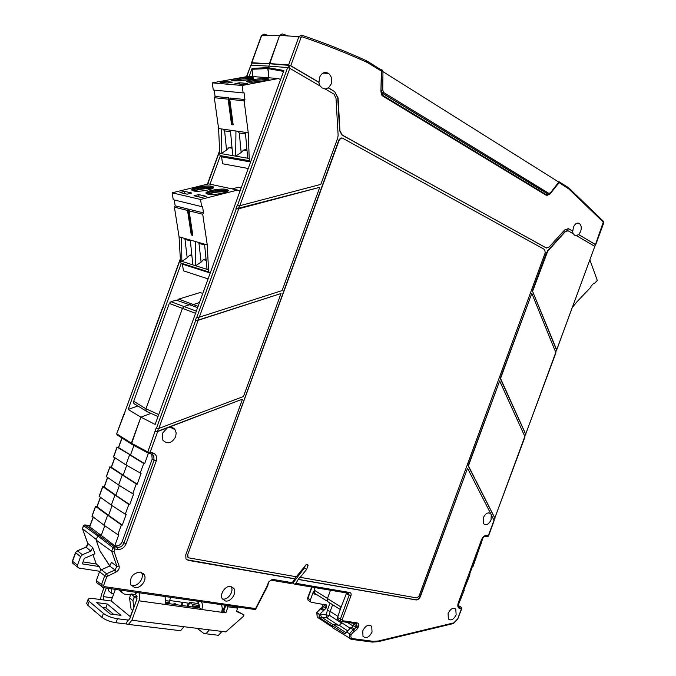 <?xml version="1.0" encoding="UTF-8"?>
<svg xmlns="http://www.w3.org/2000/svg" width="676" height="676" viewBox="0 0 676 676"><rect width="100%" height="100%" fill="white"/><g stroke="black" fill="none" stroke-linecap="round" stroke-linejoin="round"><path stroke-width="1.01" d="M381.103 69.789L382.008 69.839L382.962 71.639L558.79 182.097L550.408 192.854L548.819 193.336L383.841 92.637L382.743 90.263L382.962 71.639M456.131 614.788L455.801 609.152C453.055 607.31 450.486 608.746 448.095 613.453L448.34 618.988C451.095 620.974 453.689 619.579 456.131 614.788M372.037 632.052L371.741 626.348C368.564 624.024 365.581 625.494 362.784 630.759L362.987 636.327C366.164 638.828 369.18 637.409 372.037 632.052M485.309 536.195L486.728 535.468C484.582 535.265 482.833 536.685 481.498 539.71L458.243 602.908C457.322 606.017 457.855 607.901 459.832 608.569L461.801 608.569L461.252 607.251L461.404 608.839L457.745 618.777L461.801 608.569M483.103 537.505L472.93 566.699L472.406 566.589L469.423 574.693L469.947 574.803L463.719 590.182L464.251 590.283L458.159 605.299M230.981 586.498L231.057 586.607C234.319 590.985 228.268 600.144 222.843 599.02L222.353 598.919M225.514 601.015C231.006 602.147 237.141 592.844 233.837 588.416L230.82 586.472C225.488 585.272 219.278 594.255 222.303 598.835L225.514 601.015M141.174 572.234L141.495 572.724C144.732 577.65 138.157 586.734 132.192 585.526L130.992 585.213M134.727 587.605C140.777 588.83 147.444 579.611 144.165 574.617L140.397 572.057C132.783 573.087 129.564 577.312 130.73 584.748L134.727 587.605M102.786 587.512L101.518 586.565L101.484 584.63L104.704 575.775L99.549 571.693L96.355 580.481L96.398 582.408L97.513 583.32M143.312 573.51L143.253 573.975M113.619 456.925L125.93 464.885L129.589 454.83L125.93 464.885L141.081 473.462L137.186 484.168L123.167 475.152L126.733 465.358L123.167 475.152L111.396 467.31M136.273 483.965L122.271 474.949L118.613 485.005L132.724 493.733L136.273 483.965L137.186 484.168M106.445 476.673L118.613 485.005L122.271 474.949L109.968 466.964L111.32 467.074M132.724 493.733L133.628 493.928L129.741 504.634L115.866 495.246L119.407 485.495L115.866 495.246L104.222 487.058M128.829 504.448L114.962 495.06L111.303 505.107L125.271 514.208L128.829 504.448L129.741 504.634M99.271 496.404L111.303 505.107L114.962 495.06L102.794 486.72L104.155 486.796M125.271 514.208L126.192 514.394L122.297 525.091L108.557 515.332L112.089 505.623L108.557 515.332L97.048 506.789M121.384 524.914L107.653 515.154L104.003 525.201L117.835 534.674L121.384 524.914L122.297 525.091M92.105 516.134L104.003 525.201L107.653 515.154L95.612 506.468L96.989 506.501M117.835 534.674L118.748 534.843L114.776 545.777L101.256 535.417L104.78 525.734L101.256 535.417L98.975 535.003L101.256 535.417L89.722 526.942M114.776 545.777L115.723 545.938C118.638 546.157 120.784 544.729 122.162 541.653L152.168 459.181L151.813 454.585L151.263 453.917M140.177 473.251L143.726 463.482L144.63 463.694L148.416 453.283M143.726 463.482L129.589 454.83L130.485 455.041L133.966 445.459L130.485 455.041L117.151 447.199L118.486 447.351M144.63 463.694L118.57 447.563M548.819 193.336L546.183 192.922L381.408 92.536M548.371 193.268L546.462 193.209L381.433 92.697M558.638 181.996L558.993 182.748L549.977 194.046L546.69 195.558L382.76 96.076C381.72 95.62 381.12 93.879 380.934 90.863L381.357 71.25L380.74 69.628L367.905 61.558M380.934 90.863L381.72 71.233L381.23 69.949M382.76 96.076L381.298 90.837M546.69 195.558L546.715 194.941L382.81 95.375L381.441 92.739M549.977 194.046L549.411 193.48M548.929 193.395L546.715 194.941L546.462 193.209M191.823 305.239L199.513 302.451L191.823 305.239M546.521 248.058L341.946 135.023L339.631 130.781L337.763 97.978L334.755 91.716L328.19 87.829L325.317 89.038L321.903 87.829L320.432 86.19L289.827 68.318L287.655 67.549L268.457 66.104L267.907 67.634L283.886 70.481L155.15 424.418L140.853 417.126L131.423 444.064L117.294 435.014M137.87 405.963L128.161 409.462L140.853 417.126L151.01 413.399L140.853 417.126L131.372 443.194L147.807 451.999L147.883 452.928L148.771 453.3L150.14 452.278L147.807 451.999L156.021 428.5L158.818 428.44L243.47 396.508L281.03 293.502L198.161 320.289L195.339 320.39L196.463 317.314L199.276 317.205L282.103 290.57L319.748 187.32L238.721 208.783L235.882 208.935L237.006 205.85L239.845 205.698L320.821 184.379L337.73 138.014L338.127 135.276L336.006 98.307L334.003 94.141L325.317 89.038M319.959 85.911L318.726 82.278L290.004 65.445L289.091 67.955M288.238 35.955L282.162 33.893L279.619 35.405L268.887 66.138L269.749 63.781L290.004 65.445M525.86 434.516L500.536 378.492L531.809 293.376L555.925 352.821L525.463 434.66M524.889 436.206L525.472 433.831L500.223 378.391L531.809 293.376M494.993 518.374L468.426 465.857L499.648 380.909L525.007 436.84L494.621 518.458M494.012 520.123L494.595 517.723L468.122 465.73L499.648 380.909M347.726 593.148L347.743 594.027L346.34 593.621L340.721 608.172L337.594 617.458L337.713 619.393L338.423 619.824M337.594 617.458L340.349 619.115L340.467 621.05L341.186 621.481L356.345 623.686L357.139 622.866C358.584 623.289 359.015 624.531 358.415 626.593L357.874 628.08L355.297 630.919L353.945 631.46L353.134 629.728L349.441 633.809L349.576 638.338L351.131 639.302M195.339 320.39L197.865 320.179L281.03 293.502M235.882 208.935L319.748 187.32M155.184 431.71L157.702 431.508L167.403 427.832L162.409 433.316L162.848 440.16C167.479 444.529 171.755 443.405 175.65 436.797L176.183 432.961L175.008 429.623C173.318 427.443 171.045 426.75 168.18 427.536L242.118 399.296L157.415 431.364L154.905 431.567M167.699 427.469L168.18 427.536M242.405 399.431L185.782 554.742L185.959 558.832L188.165 560.353L294.804 578.884L295.97 576.704M186.753 559.736L294.525 578.707M255.097 609.532L266.792 586.7L267.257 586.827L268.871 581.732M266.792 586.7L268.583 582.078L271.059 580.185M268.583 582.078L272.31 579.315L271.473 580.228L290.494 583.456M272.31 579.315L292.176 582.695L291.026 583.54M188.291 557.556L187.683 556.973L187.598 554.928L339.267 139.915C340.053 138.2 341.152 137.617 342.563 138.183L544.721 249.579L545.211 252.773L419.019 596.173L416.847 597.939L299.865 577.262L298.302 579.366L415.816 599.798C417.641 599.849 419.086 598.674 420.159 596.257L467.538 468.274L420.447 596.426C419.373 598.835 417.929 600.018 416.103 599.958L415.816 599.798M187.598 554.928L338.946 139.873L341.726 137.946M187.86 555.114L187.953 557.159L189.052 557.92L296.333 576.763L306.093 564.722L307.681 564.544L308.053 565.567L306.667 569.344L300.144 577.431M305.265 565.651L304.42 567.967L306.667 569.344M292.176 582.695L294.804 578.884M298.302 579.366L295.911 583.337L294.753 584.174L292.784 583.227L304.42 567.967M348.723 593.367L349.112 595.21L346.34 593.621M355.99 623.635L356.539 624.016L356.641 625.934L354.494 629.195L351.782 627.421L350.464 627.936L346.72 632.068L351.14 634.679L346.72 632.068M351.782 627.421L353.387 625.646L354.063 623.356M353.886 624.286L358.415 626.593M295.911 583.337L349.762 592.506C351.064 592.92 351.444 594.043 350.912 595.877L349.112 595.21L340.349 619.115L342.149 619.782L342.478 620.729L357.139 622.866M349.762 592.506L348.444 593.274M298.589 579.535L416.103 599.958M491.004 514.233L490.565 513.65C487.895 511.977 485.469 513.354 483.298 517.774L483.712 523.832C486.39 525.658 488.849 524.314 491.08 519.819L491.232 514.673L467.538 468.274M488.461 536.119L487.616 536.71L488.461 536.119L494.148 520.689L491.232 514.673M594.77 246.343L595.421 244.577M595.446 244.492L578.419 234.513L576.4 235.747M555.833 352.137L556.399 349.779L532.384 290.874L556.711 349.864L594.804 246.368L576.586 235.73L574.575 235.214L573.518 233.938L568.203 230.837L565.009 231.547L567.46 230.6M532.384 290.874L546.419 252.672L565.33 231.606M547.509 250.83L565.009 231.547M547.83 250.897L532.705 290.95M594.804 246.368L556.356 350.709M556.711 349.864L556.779 350.498M595.488 244.661L578.749 234.58L580.659 231.538C581.757 227.888 581.326 225.209 579.366 223.486C577.017 222.412 575.031 223.663 573.417 227.263L572.809 231.091L568.617 228.767L572.487 231.031L573.113 233.702M568.617 228.767L567.899 228.471M246.825 76.388L250.88 65.209L268.457 66.104L267.907 67.634L252.106 68.352L252.004 69.282L267.797 68.58L267.907 67.634L268.904 77.799L267.797 68.58L283.548 71.403M381.72 71.225L367.203 62.429C346.864 53.167 325.156 44.624 302.087 36.8L301.462 35.101L298.893 36.639L279.619 35.405L269.386 63.569L288.601 64.947L290.764 65.724L319.038 82.303L319.579 77.317C321.734 72.746 324.691 71.428 328.443 73.363C331.536 75.991 332.431 79.582 331.13 84.145L328.519 87.863L334.223 91.37M197.637 307.605L176.233 300.102L171.003 301.707L196.353 311.137M190.176 304.563L184.294 306.405L182.537 308.171L145.957 408.803L146.092 411.033L147.25 411.929M195.558 313.318L169.279 303.44L171.003 301.707M169.279 303.44L133.713 401.29L133.865 403.496L135.006 404.375M96.355 580.481L101.484 584.63L103.639 585.45L106.859 576.586L104.704 575.775L106.546 573.789L115.038 569.995L116.931 566.311L111.692 551.27L113.01 547.653L114.971 548.971L114.312 546.783L113.01 547.653L97.69 535.84L98.975 535.003L97.69 535.84L96.144 540.107L99.989 550.982L109.875 565.947M132.158 444.487L131.372 443.194L116.906 433.95L116.956 434.803L116.754 433.713L124.291 413.763M157.702 431.508L150.14 452.278L152.827 452.945C156.207 454.221 157.339 456.917 156.224 461.032L126.091 543.834C124.274 547.797 121.477 549.664 117.717 549.444L114.971 548.971L114.041 551.515L111.692 551.27L96.144 540.107M119.094 566.082L116.931 566.311L111.532 562.39L109.664 566.057L115.038 569.995L116.086 571.997C118.604 570.544 119.601 568.575 119.094 566.082L114.041 551.515M109.664 566.057L101.383 569.724L99.549 571.693M328.764 602.274L327.623 601.555L327.454 598.513L330.496 590.232L327.463 598.513M327.454 598.513L340.78 606.896L341.65 605.84M341.938 621.599L341.786 622.765L339.301 625.334L347.396 630.674M346.306 632.66L344.794 633.742L332.136 625.579L333.141 624.463L339.301 625.334M333.141 624.463L346.23 632.761M346.822 631.815L344.794 633.742M334.502 628.942L332.829 627.903L332.136 625.579M464.251 590.283L463.778 590.021M469.947 574.803L469.474 574.549M475.642 559.314L475.177 559.06M481.346 543.817L480.873 543.572M481.498 539.71L481.794 539.727C483.053 537.124 484.405 535.975 485.85 536.279L487.404 536.659M568.938 228.826L564.637 229.975L549.098 247.086L546.149 247.906L342.267 135.065L339.952 130.814L338.093 98.012L334.552 91.395M239.532 82.759L247.475 83.435L242.87 84.323L234.935 83.63L239.532 82.759L239.693 84.044M251.869 82.176L264.054 80.875M267.696 79.971L266.597 79.827C259.508 79.734 253.339 80.478 248.092 82.058M247.762 82.007C253.424 80.385 259.854 79.624 267.037 79.743L268 79.852M248.633 82.117C254.573 82.734 271.186 80.157 268.735 79.007L266.91 78.627C260.902 78.036 244.526 80.579 246.901 81.745L248.633 82.117M224.652 81.492L220.097 82.345L227.753 83.013L232.324 82.142L224.652 81.492L224.821 82.759M237.09 80.9L248.557 79.667M252.351 78.746L251.379 78.619C244.484 78.534 238.408 79.269 233.152 80.816M232.831 80.774C238.484 79.177 244.813 78.433 251.827 78.534L252.655 78.636M233.566 80.858C239.329 81.458 255.807 78.906 253.407 77.799L251.683 77.444C245.87 76.87 229.612 79.379 231.936 80.512L233.566 80.858M250.703 161.716L249.503 160.719L249.216 158.48L248.244 132.758L244.137 100.859L244.915 99.541L244.044 92.73L243.115 92.908L242.16 85.489L278.411 78.526L280.557 79.641M248.836 76.261L212.281 82.861L242.16 85.489M221.272 128.913L218.593 128.524L219.734 153.393L221.162 153.638L221.272 128.913L230.398 130.214L232.747 155.641L221.162 153.638L226.536 150.038L224.618 130.899L222.987 129.15M230.524 131.752L224.618 130.899M231.885 146.996L228.885 147.689L226.536 150.038M232.003 148.196L228.885 147.689M249.216 158.48L235.696 156.148L235.932 131L230.398 130.214M237.665 131.245L239.304 133.028L241.163 152.48L235.696 156.148L232.747 155.641M248.244 132.758L245.38 132.352L247.695 158.218M244.915 99.541L230.541 98.045L229.772 99.338L233.178 124.866L231.547 124.646L228.133 99.169L214.334 97.707L215.086 96.431L214.216 90.119M244.137 100.859L229.772 99.338M243.115 92.908L213.27 90.026L212.281 82.861M228.133 99.169L228.902 97.876L215.086 96.431M228.902 97.876L232.307 123.362L231.547 124.646M232.307 123.362L232.992 123.446M218.593 128.524L214.334 97.707M245.38 132.352L235.932 131M245.506 133.924L239.304 133.028M246.833 149.32L243.546 150.089L241.163 152.48M246.951 150.647L243.546 150.089M249.503 160.719L220.038 155.556L219.734 153.393M250.619 161.953L221.593 156.832L220.038 155.556M248.236 168.501L222.548 163.769L221.593 156.832M198.702 194.587L206.256 196.31L201.532 197.502L194.004 195.761L198.702 194.587L199.048 196.927M226.35 192.009L226.156 191.984C219.937 191.469 213.979 192.221 208.276 194.223M207.794 194.139C212.906 191.959 218.863 191.097 225.657 191.57L226.781 191.815M227.66 191.283L226.114 190.607C221.322 189.398 207.38 191.714 206.805 193.835M206.425 193.64C207.954 191.435 221.779 189.288 226.57 190.488L227.964 191.004M207.726 194.122C213.515 195.651 230.761 192.195 228.006 190.083L226.426 189.415C220.579 187.945 203.552 191.342 206.231 193.48L207.726 194.122M184.548 191.359L179.9 192.508L187.167 194.189L191.849 193.023L184.548 191.359L184.903 193.666M193.598 190.936C198.719 188.815 204.591 187.979 211.199 188.427L211.698 188.832C205.665 188.342 199.8 189.077 194.105 191.029M211.199 188.427L212.163 188.629M213.041 188.072L211.622 187.48C206.991 186.306 193.201 188.587 192.567 190.649M192.204 190.463C193.758 188.317 207.439 186.196 212.078 187.362L213.362 187.827M193.404 190.894C198.998 192.381 216.109 188.976 213.422 186.939L211.926 186.306C206.264 184.878 189.373 188.232 191.992 190.294L193.404 190.894M210.228 272.977L208.833 271.98L208.521 269.825L207.253 244.915L202.724 214.25L203.51 212.906L202.546 206.357L201.6 206.602L200.544 199.462L237.648 190.057L239.98 191.198M210.236 184.235L208.571 183.889L172.152 192.829L200.544 199.462M181.607 237.546L179.064 236.811L180.467 260.919L181.827 261.35L181.607 237.546L190.286 240.039L192.846 264.857L181.827 261.35L187.176 257.793L185.013 239.355L183.821 238.18M190.362 240.893L185.013 239.355M191.739 254.717L189.567 255.342L187.176 257.793M191.874 256.052L189.567 255.342M208.521 269.825L195.651 265.744L195.55 241.552L190.286 240.039M197.781 242.194L198.989 243.385L201.11 262.119L195.651 265.744L192.846 264.857M207.253 244.915L204.541 244.137L207.067 269.369M203.51 212.906L189.855 209.501L189.077 210.819L192.812 235.383L191.266 234.944L187.522 210.43L174.4 207.126L175.168 205.842L174.247 199.978M202.724 214.25L189.077 210.819M201.6 206.602L173.242 199.733L172.152 192.829M187.522 210.43L188.291 209.112L175.168 205.842M188.291 209.112L192.035 233.642L191.266 234.944M192.035 233.642L192.576 233.795M179.064 236.811L174.4 207.126M204.541 244.137L195.55 241.552M204.617 245.008L198.989 243.385M205.952 258.916L203.518 259.626L201.11 262.119M206.104 260.421L203.518 259.626M208.833 271.98L180.796 263.006L180.467 260.919M210.202 273.053L182.402 264.139L180.796 263.006M208.073 278.909L183.45 270.814L182.402 264.139M593.494 283.582L594.17 283.743L593.942 283.117L591.027 286.168L590.773 287.3L576.839 301.902L572.8 306.955M594.17 283.743L597.314 280.447L589.996 260.243M221.196 604.631C222.404 606.744 222.531 609.296 221.567 612.27L225.852 612.862L228.065 606.786L237.682 608.172L236.49 611.417L244.002 614.898L243.495 616.275L225.792 631.899L221.922 631.418L218.517 635.296L205.969 633.775L203.704 633.336L197.206 628.35M205.969 633.775L209.383 629.863L183.973 626.711L180.551 630.708L178.608 630.471M206.425 629.491L204.659 629.28M198.423 601.344L197.713 603.288L199.158 604.597L199.623 607.944L201.752 609.524L164.952 604.42C165.958 601.319 165.89 598.674 164.741 596.486M138.842 592.742C139.957 594.965 140.008 597.66 138.977 600.82L131.904 620.247L128.448 624.413L180.551 630.708M135.935 592.32L135.183 594.39L136.544 595.7L136.924 599.198L129.86 618.574L128.533 620.171L127.688 620.002L126.243 623.973L128.448 624.413M199.623 607.944L165.333 603.161M221.567 612.27L201.752 609.524C202.732 606.499 202.623 603.922 201.431 601.784M225.852 612.862L223.697 611.307L221.931 611.062M228.065 606.786L226.021 605.333M223.697 611.307L225.885 605.307M237.682 608.172L235.628 606.718M244.002 614.898L236.659 610.96M218.517 635.296L216.548 635.06M103.952 587.706L101.29 595.024L100.547 599.553M126.243 623.973L115.985 622.731C110.196 621.81 105.532 620.036 101.983 617.408L87.779 605.265L86.655 603.296L88.074 599.401C88.48 598.463 90.254 598.184 93.389 598.581L103.479 599.95L103.166 596.578L106.276 588.044M175.118 603.6L174.602 604.454M175.887 604.631L175.287 603.71L173.402 604.285M88.074 599.401L89.207 601.353L103.436 613.411C106.994 616.022 111.658 617.796 117.438 618.734L128.66 620.129M102.456 607.437L105.878 607.885L113.729 614.45M107.29 604.014L120.97 615.363L110.281 614.011L96.702 602.603L107.29 604.014L105.878 607.885M169.634 601.505L169.989 600.55M181.219 605.375L182.275 602.291M111.177 588.745L111.87 593.486L113.771 593.748L115.368 589.354M120.86 590.148L121.604 592.193L124.198 594.043L130.595 594.956L129.513 597.922L131.068 609.025L132.826 610.445M111.87 593.486L108.65 590.875L108.278 588.331M130.595 594.956L130.95 593.967L135.217 594.567M143.227 573.958L143.287 573.485M165.671 600.609L169.355 601.125L170.732 597.347M137.118 596.731L133.882 596.274L130.95 593.967M169.355 601.125L165.662 600.77M129.513 597.922L132.944 600.66L134.034 597.677L133.882 596.274M169.583 600.491L188.325 603.153L187.201 606.211M100.732 570.105L99.482 566.606L82.311 563.885L84.306 558.393L94.919 553.805L92.68 547.543L90.854 551.109L86.055 547.188L87.863 543.639L82.497 528.666L96.338 539.575L97.69 535.84L83.385 525.565L84.83 524.897L83.57 525.717L82.497 528.666L83.385 525.565M99.482 566.606L96.296 564.012L92.95 554.658M105.312 559.035L109.689 566.04M169.406 603.727L169.617 601.327M134.034 597.677L137.177 598.116M165.544 602.096L169.786 602.696M132.944 600.66L133.899 607.496M99.735 571.288L78.872 568.043L77.529 567.096L77.487 565.212L80.596 556.652L82.388 554.751L90.854 551.109M83.03 561.891L96.296 564.012M188.325 606.372L189.686 602.341L197.764 603.499M175.583 604.014L174.898 603.922M77.225 550.754L86.055 547.188L77.453 550.856L82.388 554.751M225.049 605.189L223.224 610.191L223.021 608.873L222.21 608.29M199.766 605.586L192.711 604.589L189.686 602.341M223.021 608.873L222.218 608.763M192.711 604.589L192.516 606.955M341.803 621.582L341.456 623.872M252.004 69.282L252.917 76.574M251.895 63.206L251.785 62.716L269.749 63.781L252.08 63.138M181.844 605.468L182.968 602.392M223.224 610.191L222.117 610.039M199.859 606.913L192.888 605.933M123.843 414.202L116.754 433.713M123.978 414.489L163 307.234M125.094 411.574L124.215 414.633M332.153 625.959L320.424 618.278L319.055 616.318L319.63 618.743L321.193 619.791M338.262 625.19L326.888 617.864L321.413 617.061L320.306 614.078L319.055 616.318L319.444 614.552L316.993 612.929L317.179 617.053L318.658 618.075M317.179 594.897L315.033 594.55L313.081 592.472C314.002 591.475 314.602 589.852 314.872 587.588L314.695 593.334L315.836 594.052M202.775 293.485L200.172 292.514L178.726 299.105L177.196 300.406M241.18 187.903L238.451 187.277L232.088 188.874M250.88 65.209L246.563 76.439M320.306 614.078L326.322 614.974L326.888 617.864L329.347 615.278L341.617 623.111M332.634 604.724L330.175 611.425L327.311 610.352L326.322 614.974L329.347 615.278L330.175 611.425L337.992 616.394M312.016 587.098L307.91 598.294L310.343 599.967L313.081 592.472M162.578 307.588L125.052 411.549M162.739 307.808L180.374 259.28M163.854 304.876L162.992 307.918M180.34 258.705L163.812 304.859M323.534 604.217L321.387 608.324M310.343 599.967L310.428 601.792L311.188 602.282L326.483 605.028L326.077 608.18L319.444 614.552M311.661 587.038L307.648 598.007L307.994 600.119L308.678 600.592M322.748 606.397L323.601 606.617L322.021 608.324L320.356 608.73M324.303 604.344L324.125 605.189L323.458 604.445M301.555 571.372L300.6 571.203M252.106 68.352L249.224 76.287M220.334 155.801L210.016 184.193M181.261 263.336L128.161 409.462M132.657 610.318L130.299 616.673L111.151 600.947L113.771 593.748M132.623 610.284L130.299 616.673M481.794 539.727L458.243 602.908M458.556 602.882L458.37 606.304L459.41 606.93L459.832 608.569M458.176 605.426L461.252 607.251L458.396 606.33M151.694 454.078L153.731 455.624L154.069 460.229L123.945 543.031C122.55 546.081 120.412 547.518 117.514 547.34L115.723 545.938M126.091 543.834L122.162 541.653M156.224 461.032L152.168 459.181M152.827 452.945L151.863 454.061L151.289 453.926M382.743 90.263L381.315 90.145M383.841 92.637L381.391 92.435M595.522 244.408L603.279 222.091L568.862 188.993L558.621 182.309M568.415 188.663L567.891 187.294L559.027 181.717M568.862 188.993L568.372 187.607M178.726 299.105L198.093 306.346M289.286 65.192L288.373 67.693M525.767 433.941L555.858 352.188M494.891 517.85L524.914 436.265M198.161 320.289L158.818 428.44M238.721 208.783L199.276 317.205M238.417 208.715L239.481 205.783M236.194 209.002L196.758 317.424M197.865 320.179L198.905 317.314M195.643 320.5L156.3 428.643M157.415 431.364L158.438 428.567M267.383 585.374L267.924 585.323M306.321 564.519L308.053 565.567M350.464 627.936L353.134 629.728L354.494 629.195L355.297 630.919M357.874 628.08L353.387 625.646M342.478 620.729L341.684 621.565L337.704 619.393M350.912 595.877L342.149 619.782M486.728 535.468L488.266 535.848L494.038 520.174M494.595 517.723L493.835 519.776M525.472 433.831L524.728 435.843M556.399 349.779L555.672 351.748M289.827 68.318L239.845 205.698M287.655 67.549L237.318 205.918M302.087 36.8L301.065 37.417L298.893 36.639L288.601 64.947M367.203 62.429L366.645 60.832C346.357 51.579 324.725 43.027 301.733 35.194M133.713 401.29L145.957 408.803L158.733 414.565M117.717 549.444L117.514 547.34L114.312 546.783L84.83 524.897L87.601 525.413M131.457 444.115L147.883 452.928L151.863 454.061L153.731 455.624L151.813 454.585M148.61 453.317L151.466 454.018M106.859 576.586L116.086 571.997M255.452 608.569L104.188 586.607L103.639 585.45M107.594 575.791L106.546 573.789L101.383 569.724M102.896 587.545L104.188 586.607M340.78 606.896L340.586 609.169M353.168 626.128L347.413 622.393M349.982 628.156L341.786 622.765M351.14 634.679C350.514 636.86 350.971 638.161 352.509 638.592L373.144 641.313L378.475 640.975L453.841 622.866L453.131 623.627M453.841 622.866L457.745 618.777M378.475 640.975L377.783 641.761M373.144 641.313L371.901 642.039M352.509 638.592L351.25 639.327M353.945 631.46L351.216 634.477M487.227 536.659L485.706 536.288M603.364 223.088L603.372 221.255M603.279 222.091L603.026 220.9L568.922 188.072M301.065 37.417L290.764 65.724M367.896 62.8L367.457 61.271M278.411 78.526L247.898 76.185M237.648 190.057L208.571 183.889M206.062 629.711L205.073 629.584M221.922 631.418L209.383 629.863M138.977 600.82L164.952 604.42M183.973 626.711L131.904 620.247M135.521 594.897L136.434 592.396M198.102 603.82L198.972 601.429M112.284 597.837L103.166 596.578M103.436 613.411L101.983 617.408M115.985 622.731L117.438 618.734M87.779 605.265L89.207 601.353M103.479 599.95L111.21 600.998M182.081 603.009L182.706 603.093M121.426 591.779L119.204 589.911M92.68 547.543L87.703 543.293M80.596 556.652L75.67 552.748L72.577 561.249L77.487 565.212M75.501 552.495L77.453 550.856L75.509 552.495L72.416 560.987L72.628 563.116L73.735 564.012M89.663 526.663L87.964 525.48L90.145 525.345M93.254 517.241L89.654 527.145M95.612 506.468L92.029 516.337M100.437 497.468L96.981 506.983M102.794 486.72L99.203 496.598M107.628 477.678L104.155 487.235M109.968 466.964L106.377 476.842M114.827 457.88L111.337 467.479M117.151 447.199L113.56 457.077M122.035 438.048L118.52 447.706M332.829 624.506L321.413 617.061L320.424 618.278M327.48 598.471L314.517 590.325M252.156 62.927L251.32 65.226M251.785 62.716L261.654 35.575L279.619 35.405M268.389 35.507L264.155 34.096L261.375 35.659L251.523 62.792M327.311 610.352L329.989 603.051M315.033 594.55L315.565 594.001L314.695 593.334L327.556 601.454M264.155 34.096L262.998 35.558M319.511 614.357L316.841 612.549M323.196 610.369L320.686 608.822L316.79 612.431L317.179 617.053L319.63 618.743M324.497 609.887L322.021 608.324L320.162 608.797L316.79 612.431M323.601 606.617L326.077 608.18M326.567 606.854L324.125 605.189M207.684 184.1L219.632 151.213M454.12 608.248L455.801 609.152M369.755 625.165L371.741 626.348M231.057 586.607L233.837 588.416M141.495 572.724L144.165 574.617M381.382 92.375L383.748 92.578M170.166 427.207L175.008 429.623M255.511 609.482L267.257 586.827M294.753 584.174L348.402 593.266M488.689 512.839L490.565 513.65M594.846 246.394L595.522 244.568M146.092 411.033L133.865 403.496M157.998 416.577L146.219 411.219M255.435 609.575L103.36 587.621L96.398 582.408M340.45 609.659L327.623 601.555M458.058 618.743L453.427 623.551L378.07 641.693L372.375 642.099L351.74 639.403L332.829 627.903M595.742 244.627L603.583 223.325M577.143 223.139L579.366 223.486M322.883 73.135L328.443 73.363M225.657 191.57L226.156 191.984M228.006 190.083L228.108 190.801M213.422 186.939L213.515 187.615M173.791 603.871L174.476 603.507M118.832 589.852L121.604 592.193M82.438 528.615L87.804 543.588C87.821 545.253 87.153 546.411 85.827 547.078M72.416 560.987L72.628 563.116L77.529 567.096M93.119 517.148L89.545 527.001M95.502 506.324L91.919 516.194M100.31 497.375L96.871 506.839M102.676 486.585L99.093 496.454M107.501 477.586L104.045 487.1M109.85 466.837L106.267 476.707M114.692 457.796L111.219 467.353M117.032 447.081L113.441 456.959M121.9 437.963L118.401 447.588M88.057 525.497L90.204 525.176M319.663 618.793L332.415 627.151M251.159 65.217L251.979 62.969M268.245 35.507L264.046 34.113L261.375 35.659M307.648 598.007L307.994 600.119L310.428 601.792M326.483 605.028L325.815 604.581M207.422 184.168L219.607 150.621"/></g></svg>
